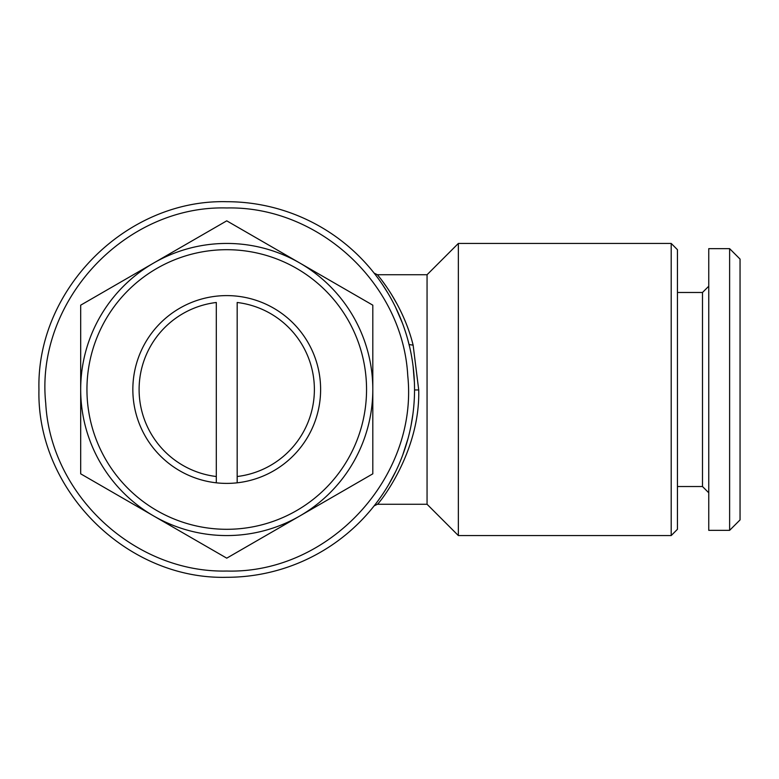 <?xml version="1.0" encoding="UTF-8"?>
<svg xmlns="http://www.w3.org/2000/svg" width="779" height="779" viewBox="0 0 779 779"><rect width="100%" height="100%" fill="white"/><g stroke="black" fill="none" stroke-linecap="round" stroke-linejoin="round"><path stroke-width="1.17" d="M237.176 482.814L237.176 476.514L237.176 482.814A93.899 93.899 0 0 0 237.176 296.186A93.899 93.899 0 0 0 134.611 407.631A93.899 93.899 0 0 0 237.176 482.814M237.176 302.486L237.176 476.514A87.638 87.638 0 0 0 237.176 302.486M216.309 482.814L216.309 476.514L216.309 482.814M216.309 302.486L216.309 476.514A87.638 87.638 0 0 1 216.309 302.486M366.549 389.5A139.801 139.801 0 0 0 226.747 249.699A139.801 139.801 0 0 0 86.946 389.5A139.801 139.801 0 0 0 226.747 529.301A139.801 139.801 0 0 0 366.549 389.5M372.81 389.5A146.062 146.062 0 0 0 226.747 243.438A146.062 146.062 0 0 0 80.685 389.5A146.062 146.062 0 0 0 226.747 535.562A146.062 146.062 0 0 0 372.81 389.5L372.81 305.173L226.747 220.837L80.685 305.173L80.685 473.827L226.747 558.163L372.81 473.827L372.81 389.5M229.941 556.313L253.623 542.642M254.519 542.126L263.234 537.091M276.759 529.282L278.434 528.318M320.617 503.964L321.445 503.487M337.619 494.139L345.438 489.631M348.826 487.673L368.808 476.135M369.616 303.323L345.925 289.652M345.039 289.136L336.324 284.111M261.929 241.159L254.11 236.641M278.94 250.974L278.103 250.497M322.788 276.292L321.114 275.328M250.731 234.693L230.74 223.145M226.747 207.964C318.738 205.86 402.879 283.829 407.758 375.721C418.42 477.293 328.865 573.957 226.747 571.036C134.748 573.14 50.616 495.171 45.737 403.279C35.065 301.707 124.63 205.043 226.747 207.964M414.535 389.958L418.712 389.958C420.329 453.144 378.282 504.334 377.425 504.266L374.154 505.853L375.897 503.614M374.173 505.834L374.748 505.104M378.292 500.4L382.099 495.006M388.624 484.694L395.703 471.47M402.733 455.024L408.069 438.353M411.117 425.178L412.958 413.834M413.123 366.461L414.409 382.577L413.104 366.286M407.67 339.177L409.812 347.638L409.082 344.542L413.133 345.155L418.712 389.87M402.402 323.071L395.498 307.111L402.11 322.321M388.185 293.556L382.411 284.452M378.75 279.223L376.724 276.487M375.848 275.328L374.154 273.147L377.425 274.734L374.261 273.273M413.104 345.039C402.801 303.391 377.601 275.133 377.425 274.734L427.058 274.734L427.058 504.266L458.354 535.562L458.354 243.438L427.058 274.734M377.591 274.938L379.762 277.655M382.041 280.615L386.413 286.672M377.425 274.734L374.319 273.351M376.442 276.107L378.672 279.116M382.947 285.25L387.738 292.807M394.057 474.781L392.08 478.559M379.022 499.397L378.536 500.069M375.877 503.643L374.348 505.61M391.399 294.267L397.29 304.472M671.196 243.438L677.448 249.699L677.448 529.301L671.196 535.562L671.196 243.438L458.354 243.438M671.196 535.562L458.354 535.562M677.448 292.476L702.492 292.476L702.492 486.524L677.448 486.524M702.492 292.476L708.754 286.214M702.492 486.524L708.754 492.786M708.754 530.343L708.754 248.657L729.621 248.657L729.621 530.343L708.754 530.343M729.621 248.657L740.05 259.086L740.05 519.914L729.621 530.343M80.685 446.133L80.685 469.211M80.685 308.864L80.685 336.207M427.058 504.266L377.425 504.266M226.747 577.297C126.393 579.878 36.36 489.845 38.95 389.5C36.36 289.155 126.393 199.122 226.747 201.703A187.797 187.797 0 0 1 414.535 389.5A187.797 187.797 0 0 1 226.747 577.297M80.685 362.926L80.685 365.439M80.685 413.279L80.685 414.525M80.685 431.05L80.685 442.229M80.685 337.239L80.685 347.298M412.899 414.253L411.137 425.091M408.118 438.188L402.694 455.131M395.742 471.383L388.555 484.82M409.082 344.542L407.865 339.887M374.718 505.133L374.154 505.844"/></g></svg>
